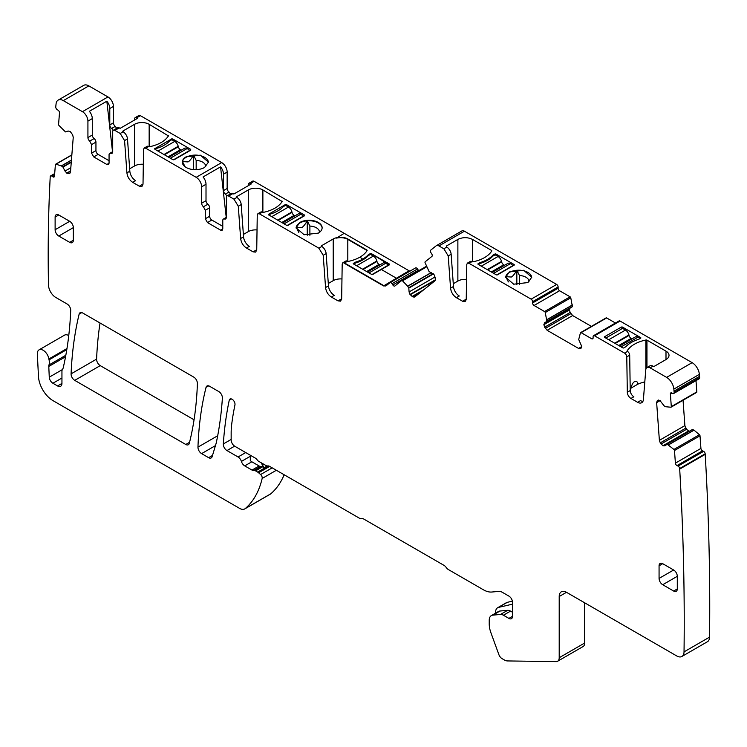 <?xml version="1.0" encoding="UTF-8"?>
<svg xmlns="http://www.w3.org/2000/svg" width="747" height="747" viewBox="0 0 747 747"><rect width="100%" height="100%" fill="white"/><g stroke="black" fill="none" stroke-linecap="round" stroke-linejoin="round"><path stroke-width="1.12" d="M509.445 271.917L505.635 277.24L513.684 284.196L527.896 282.562L531.715 277.24L523.666 270.283L509.445 271.917M531.705 277.445A13.044 7.535 0 0 0 516.84 270.274A13.044 7.535 0 0 0 509.445 272.403A13.044 7.535 0 0 0 505.756 276.67L505.635 277.445M508.39 281.918L505.756 276.67L511.293 277.034C512.722 276.381 514.571 274.121 516.84 270.274L519.473 275.512A10.309 5.948 -0 0 1 528.951 280.984A10.309 5.948 -0 0 1 528.979 281.451A10.309 5.948 -0 0 1 528.951 281.871M461.646 231.094A5.154 2.979 -120 0 1 461.861 230.944A5.154 2.979 -120 0 1 464.438 231.206L556.655 284.439L531.136 299.164L468.957 263.271L472.001 261.655A1.027 0.598 180 0 0 473.075 261.795A30.926 17.853 180 0 0 491.741 251.02A1.027 0.598 180 0 0 491.498 250.404L491.498 251.394M464.438 231.206L438.928 245.931L443.867 248.779L448.219 255.913L450.562 288.174L453.476 286.484L451.141 254.223A6.181 3.567 60 0 0 446.781 247.098L446.398 246.034L446.398 246.874L446.398 246.034L457.874 239.404C462.738 237.098 467.594 237.098 472.459 239.404L491.498 250.404M496.073 254.092A1.027 0.598 180 0 0 495.112 253.933L492.917 255.203A30.926 17.853 180 0 1 480.125 262.58L477.94 263.85A1.027 0.598 180 0 0 478.211 264.401L496.148 274.756A1.027 0.598 180 0 0 497.605 274.756L514.001 265.288A1.027 0.598 180 0 0 514.001 264.447L496.073 254.092L496.073 255.353M516.84 284.691L516.84 270.274M254.129 181.325L250.478 183.435A3.091 1.783 -120 0 0 248.938 183.276L252.579 181.176A3.091 1.783 -120 0 1 254.129 181.325L409.048 270.769A5.154 2.979 -120 0 0 409.954 271.161M418.712 270.713A2.064 1.186 -120 0 1 418.357 270.255L417.517 268.957A2.064 1.186 -120 0 0 415.556 267.921A2.064 1.186 -120 0 0 415.463 267.986L390.13 282.609M434.455 275.157L435.501 279.742L409.991 294.467L409.085 291.946L434.605 277.221M578.561 348.429L581.801 346.561L581.054 348.214L578.561 348.429L547.14 330.295L544.638 327.186L543.891 324.674L544.638 322.723L572.398 306.7L570.773 297.801A1.027 0.598 -120 0 0 570.082 296.82L559.568 290.751A2.064 1.186 -120 0 1 558.112 288.23L558.112 286.96A2.064 1.186 -120 0 0 556.655 284.439M544.638 327.186L570.157 312.461L569.41 309.94L570.157 307.997L544.638 322.723M570.157 312.461L572.65 315.561L591.391 326.383M615.463 323.021L606.639 317.933A1.027 0.598 -120 0 0 605.948 318.11M668.518 444.885L694.038 430.16L699.435 434.717A1.027 0.598 -120 0 1 700.004 435.79L700.919 448.415L675.4 463.14L674.485 450.516A1.027 0.598 -120 0 0 673.925 449.442L667.164 444.222L664.877 445.856L662.888 445.772L660.273 442.859L659.377 440.338L656.641 402.614L657.229 400.803L659.844 400.383L664.139 405.892L665.642 406.742L670.862 407.218A1.027 0.598 -120 0 0 671.301 406.62L670.386 393.996A2.064 1.186 -120 0 1 670.806 392.903A2.064 1.186 -120 0 1 671.712 392.941L672.795 393.464A2.064 1.186 -120 0 0 673.701 393.492L699.22 378.766A2.064 1.186 -120 0 0 699.64 377.674L699.547 376.357A2632.157 1519.678 -120 0 0 699.369 374.368A10.309 5.948 -120 0 0 692.124 362.65L620.075 321.051A2.064 1.186 -120 0 0 619.039 320.949L593.529 335.683A2.064 1.186 -120 0 0 593.099 336.626L593.099 337.887L591.643 338.727A2.064 1.186 -120 0 0 592.67 338.83A2.064 1.186 -120 0 0 593.099 337.887M696.372 392.483A1.027 0.598 -120 0 0 696.811 391.895L695.999 380.625M683.047 400.261L684.887 425.613L686.54 429.292L689.21 431.355M692.45 429.478L666.94 444.213L692.432 429.497L694.038 430.16M700.919 448.415A2.064 1.186 -120 0 0 702.497 450.852L676.987 465.586L678.071 466.1A2.064 1.186 -120 0 1 679.649 468.546L679.695 469.088A2632.213 1519.715 -120 0 1 684.037 651.87A10.309 5.948 -120 0 1 681.899 656.473A10.309 5.948 -120 0 1 676.745 655.959L566.487 592.306A10.309 5.948 -120 0 0 561.333 591.801A10.309 5.948 -120 0 0 559.204 596.517L559.204 657.724A7.731 4.463 -120 0 1 557.598 661.263A7.731 4.463 -120 0 1 556.132 661.618L507.502 660.936A10.309 5.948 -120 0 1 504.3 659.937L502.068 658.649A5.154 2.979 -120 0 1 498.856 654.559L490.928 632.774A20.617 11.905 -120 0 1 489.22 623.885L489.22 620.318A10.309 5.948 -120 0 1 491.358 615.593A10.309 5.948 -120 0 1 492.861 615.136L500.49 614.454A8.245 4.762 -120 0 1 503.413 615.229L508.903 618.404A5.154 2.979 -120 0 0 511.48 618.656A5.154 2.979 -120 0 0 512.545 616.303L512.545 602.409A5.154 2.979 -120 0 0 508.903 596.097L502.46 592.38A10.309 5.948 -120 0 0 498.819 591.4L491.769 592.026A23.708 13.689 -120 0 1 483.393 589.785L448.396 569.578A5.154 2.979 -120 0 1 446.211 567.477A5.154 2.979 -120 0 0 444.026 565.376L363.836 519.081A5.154 2.979 -120 0 0 361.651 518.661A5.154 2.979 -120 0 1 359.466 518.231L269.704 466.417A5.154 2.979 -120 0 0 267.781 465.932A5.154 2.979 -120 0 1 265.867 465.456L258.574 461.254A3.091 1.783 -120 0 1 257.295 460.04A5.154 2.979 -120 0 0 255.175 458.023L234.81 446.267A5.154 2.979 -120 0 1 231.159 439.955L231.159 433.101A82.478 47.621 -120 0 1 231.719 424.147A353.088 203.856 -120 0 1 234.941 404.967A4.127 2.381 -120 0 0 233.494 400.457A4.127 2.381 -120 0 0 230.029 399.038A4.127 2.381 -120 0 0 229.245 400.252A412.372 238.088 -120 0 0 223.325 443.961A5.154 2.979 -120 0 0 226.967 450.572L238.06 456.977A5.154 2.979 -120 0 1 241.402 461.431A5.154 2.979 -120 0 0 244.736 465.885L252.01 470.087A5.154 2.979 -120 0 0 253.55 470.582L254.802 470.629A2.577 1.485 -120 0 1 255.567 470.881L257.659 472.085A5.154 2.979 -120 0 1 258.602 472.776L260.6 474.541A3.091 1.783 -120 0 1 262.16 478.472A123.713 71.423 -120 0 1 245.305 508.52A10.309 5.948 -120 0 1 244.773 508.903A10.309 5.948 -120 0 1 239.619 508.39L53.009 400.653A20.617 11.905 -120 0 1 38.461 376.404L37.35 354.041A8.245 4.762 -120 0 1 39.049 349.867A8.245 4.762 -120 0 1 44.848 351.529A8.245 4.762 -120 0 1 48.882 358.962A10.43 6.023 -120 0 0 49.059 359.839A10.309 5.948 -120 0 1 48.975 364.966A5.154 2.979 -120 0 0 48.788 366.45L49.265 377.17A5.154 2.979 -120 0 0 52.906 383.248L57.575 385.947A6.181 3.567 -120 0 0 60.666 386.255A6.181 3.567 -120 0 0 61.945 383.416L61.945 371.287A5.154 2.979 -120 0 1 62.459 369.438A10.43 6.023 -120 0 0 63.29 367.524A412.372 238.088 -120 0 0 70.713 310.472A5.154 2.979 -120 0 0 67.071 303.973L55.782 297.455A10.309 5.948 -120 0 1 48.499 285.018A1627.358 939.558 -120 0 1 48.49 284.822A1623.399 937.28 -120 0 1 50.226 176.694A2.064 1.186 -120 0 1 50.226 176.665A2.064 1.186 -120 0 1 50.647 175.9A2.064 1.186 -120 0 1 51.804 176.077L52.897 176.815A2.064 1.186 -120 0 0 54.055 177.002A2.064 1.186 -120 0 0 54.475 176.199L55.39 164.639A1.027 0.598 -120 0 1 55.95 164.209L61.357 165.89L71.441 160.073M681.899 656.473L707.418 641.738A10.309 5.948 -120 0 0 709.547 637.144A2632.213 1519.715 -120 0 0 709.65 586.19A2632.213 1519.715 -120 0 0 705.205 454.363L705.168 453.812A2.064 1.186 -120 0 0 703.59 451.375L702.497 450.852M584.714 602.829L584.714 642.99L559.204 657.724M557.598 661.263L583.118 646.529A7.731 4.463 -120 0 0 584.714 642.99M244.773 508.903L270.293 494.169A10.309 5.948 -120 0 0 270.825 493.786A123.713 71.423 -120 0 0 284.159 474.756M68.752 335.58A8.245 4.762 -120 0 0 64.559 335.132L39.049 349.867M116.709 128.307L115.253 126.364A3.091 1.783 -120 0 1 113.432 122.825L113.432 106.41A7.731 4.463 -120 0 0 107.97 96.942L88.828 85.886A10.309 5.948 -120 0 0 83.664 85.382L58.154 100.107A10.309 5.948 -120 0 0 56.072 103.87A1623.39 937.27 -120 0 0 55.792 106.466L55.754 106.933A2.064 1.186 -120 0 0 57.08 109.529L58.173 110.267A2.064 1.186 -120 0 1 59.489 112.853L58.574 124.422A1.027 0.598 -120 0 0 59.022 125.524L65.475 131.911L68.173 131.014L70.293 131.584L72.655 134.852L73.243 137.345L70.498 171.903L69.901 173.211M230.431 193.959L228.974 192.026A3.091 1.783 -120 0 1 227.153 188.477L227.153 172.071A7.731 4.463 -120 0 0 221.691 162.594L140.408 115.673A3.091 1.783 -120 0 0 138.858 115.514L135.216 117.624A3.091 1.783 -120 0 0 134.572 119.034L134.572 120.024M100.033 323.003A412.372 238.088 -120 0 0 96.596 359.12A5.154 2.979 -120 0 0 100.238 365.628L194.052 419.795M438.928 245.931A5.154 2.979 -120 0 0 436.351 245.679A5.154 2.979 -120 0 0 436.136 245.828L430.72 250.152A2.064 1.186 -120 0 0 430.898 252.626L431.738 253.924A2.064 1.186 -120 0 1 431.915 256.398L425.155 261.795A1.027 0.598 -120 0 0 425.099 262.748L429.067 271.497L434.362 275.008L435.538 279.005L434.95 280.816L414.613 297.045M331.369 297.045C328.064 294.822 326.122 291.647 325.561 287.548L323.218 255.287L318.857 248.163L321.78 246.473A6.181 3.567 60 0 1 326.131 253.607L328.475 285.868A8.245 4.762 60 0 0 334.282 295.364L331.369 297.045L338.008 300.882L340.595 301.144L341.659 298.856L342.191 264.111L342.826 262.739L344.376 262.888L383.538 285.503A5.154 2.979 -120 0 0 386.115 285.756A5.154 2.979 -120 0 0 386.33 285.606L389.953 282.711A2.064 1.186 -120 0 1 390.037 282.655A2.064 1.186 -120 0 1 392.007 283.692L392.847 284.99A2.064 1.186 -120 0 0 394.808 286.026A2.064 1.186 -120 0 0 394.902 285.97L401.662 280.564A1.027 0.598 -120 0 1 402.493 280.807L407.629 286.176L431.131 272.608M318.857 248.163L259.452 213.857L262.365 212.176L263.495 212.344C272.496 210.365 278.715 206.77 282.161 201.569L262.879 189.953A10.309 5.948 0 0 0 248.293 189.953L236.818 196.582A1.027 0.598 0 0 0 236.818 197.423L236.818 196.582M246.445 248.013C243.139 245.791 241.197 242.616 240.637 238.517L238.293 206.256L233.932 199.132L236.846 197.441A6.181 3.567 60 0 1 241.206 204.575L243.55 236.836A8.245 4.762 60 0 0 249.358 246.333L246.445 248.013L253.084 251.851L255.67 252.112L256.735 249.825L257.257 215.08L257.902 213.707L259.452 213.857M233.932 199.132L228.61 196.059A3.091 1.783 -120 0 0 227.069 195.901A3.091 1.783 -120 0 0 226.425 197.32L226.425 217.592L225.781 219.011L224.604 219.03A3.091 1.783 -120 0 0 223.418 219.048A3.091 1.783 -120 0 0 222.783 220.468L222.783 228.881L222.139 230.3L220.589 230.151L207.47 222.569L205.285 218.787L209.655 216.256A3.091 1.783 60 0 0 211.849 220.048L222.783 226.36M227.153 172.071L223.512 174.172A7.731 4.463 -120 0 0 220.561 166.861L203.063 176.964A7.731 4.463 -120 0 1 206.013 184.276L201.643 186.797L201.643 203.212A3.091 1.783 -120 0 0 203.464 206.751L205.285 210.299L205.285 218.787M201.643 186.797A7.731 4.463 -120 0 0 196.172 177.328L145.73 148.205L148.644 146.524L149.774 146.692C158.775 144.703 165.003 141.118 168.439 135.917L149.157 124.301A10.309 5.948 0 0 0 134.572 124.301L123.096 130.93A1.027 0.598 0 0 0 123.096 131.771L123.096 130.93M127.485 138.914L124.572 140.604L120.211 133.47L123.134 131.789A6.181 3.567 60 0 1 127.485 138.914L129.829 171.175A8.245 4.762 60 0 0 135.637 180.681L132.723 182.361L139.372 186.199L141.949 186.451L143.013 184.164L143.545 149.419L144.18 148.055L145.73 148.205M132.723 182.361C129.418 180.13 127.476 176.964 126.915 172.865L129.829 171.175M124.572 140.604L126.915 172.865M120.211 133.47L114.889 130.398A3.091 1.783 -120 0 0 113.348 130.249A3.091 1.783 -120 0 0 112.704 131.668L112.704 151.94L112.059 153.35L110.883 153.378A3.091 1.783 -120 0 0 109.697 153.396A3.091 1.783 -120 0 0 109.062 154.816L109.062 163.229L108.418 164.648L106.877 164.489L93.749 156.917L91.564 153.126L95.943 150.605A3.091 1.783 60 0 0 98.128 154.396L109.062 160.708M113.432 106.41L109.79 108.52A7.731 4.463 -120 0 0 106.84 101.209L89.341 111.303A7.731 4.463 -120 0 1 92.292 118.614L87.922 121.145L87.922 137.56A3.091 1.783 -120 0 0 89.743 141.099L91.564 144.638L91.564 153.126M87.922 121.145A7.731 4.463 -120 0 0 82.45 111.676L63.308 100.621A10.309 5.948 -120 0 0 58.154 100.107M69.76 173.313L66.987 173.285L64.998 171.072L70.834 167.701M61.357 165.89L62.963 167.085L64.998 171.072M675.4 463.14A2.064 1.186 -120 0 0 676.987 465.586M673.701 393.492A2.064 1.186 -120 0 0 674.121 392.399L674.027 391.092A2632.251 1519.734 -120 0 0 673.859 389.103A10.309 5.948 -120 0 0 666.613 377.384L650.105 367.851A6.181 3.567 -120 0 0 647.014 367.552A6.181 3.567 -120 0 0 645.744 369.952L643.41 399.505A8.245 4.762 -120 0 1 641.72 402.708A8.245 4.762 -120 0 1 637.593 402.297L630.954 398.459A5.154 2.979 -120 0 1 627.312 392.222L626.78 356.87A3.091 1.783 -120 0 0 624.595 353.126L594.556 335.786A2.064 1.186 -120 0 0 593.529 335.683M591.643 338.727L581.129 332.658A1.027 0.598 -120 0 0 580.438 332.845L578.701 339.502L581.801 346.561M546.888 321.434L545.263 312.535A1.027 0.598 -120 0 0 544.563 311.555L534.049 305.486A2.064 1.186 -120 0 1 532.592 302.955L532.592 301.695A2.064 1.186 -120 0 0 531.136 299.164M453.476 286.484A8.245 4.762 60 0 0 459.293 295.989L456.37 297.67L462.598 301.265L465.176 301.517L466.24 299.23L466.772 264.485L467.417 263.121L468.957 263.271M456.37 297.67C453.065 295.438 451.132 292.273 450.562 288.174M414.753 296.951L413.026 296.989L419.086 293.487M409.991 294.467L413.026 296.989M407.629 286.176L408.814 288.137L409.085 291.946M215.883 444.185L212.129 456.678A5.154 2.979 -120 0 1 211.214 457.93A5.154 2.979 -120 0 1 208.637 457.678L201.606 453.616A5.154 2.979 -120 0 1 197.964 447.136A381.446 220.225 -120 0 1 206.041 387.376A5.154 2.979 -120 0 1 207.003 385.994A5.154 2.979 -120 0 1 209.58 386.246L218.75 391.54A5.154 2.979 -120 0 1 222.382 398.16A412.372 238.088 -120 0 1 216.406 442.149A41.234 23.811 -120 0 1 215.883 444.185M659.069 565.796L659.069 578.421A5.154 2.979 -120 0 0 662.72 584.733L673.654 591.045A5.154 2.979 -120 0 0 676.231 591.297A5.154 2.979 -120 0 0 677.296 588.944L677.296 576.311A5.154 2.979 -120 0 0 673.654 569.998L662.72 563.686A5.154 2.979 -120 0 0 660.143 563.434A5.154 2.979 -120 0 0 659.069 565.796L662.72 563.686M74.728 380.363L185.779 444.474A5.154 2.979 -120 0 0 188.356 444.726A5.154 2.979 -120 0 0 189.308 443.344A381.446 220.225 -120 0 0 197.395 383.584A5.154 2.979 -120 0 0 193.753 377.104L82.674 312.974A5.154 2.979 -120 0 0 80.097 312.722A5.154 2.979 -120 0 0 79.135 314.142A412.372 238.088 -120 0 0 71.086 373.855A5.154 2.979 -120 0 0 74.728 380.363L100.238 365.628M58.761 214.996A5.154 2.979 -120 0 0 56.184 214.744A5.154 2.979 -120 0 0 55.119 217.106L58.761 214.996L69.695 221.308L55.119 229.731A5.154 2.979 -120 0 0 58.761 236.043L73.337 227.62A5.154 2.979 -120 0 0 69.695 221.308M73.337 240.254L69.695 242.355A5.154 2.979 -120 0 0 72.272 242.607A5.154 2.979 -120 0 0 73.337 240.254L73.337 227.62M69.695 242.355L58.761 236.043M55.119 217.106L55.119 229.731M453.28 283.729L457.874 281.068L457.874 239.404M466.548 279.378A10.309 5.948 0 0 0 457.874 281.068M466.184 299.892A5.154 2.979 60 0 1 465.512 299.584L462.598 301.265M467.407 263.121L470.33 261.431A3.091 1.783 60 0 1 471.871 261.59M480.125 262.58L480.125 263.467M492.917 255.203L492.917 256.09A30.926 17.853 180 0 1 480.181 263.439L478.36 264.485M495.112 253.933L495.112 254.82L498.044 256.492L481.273 266.175M519.473 284.756L519.473 275.512M627.209 351.193L627.209 350.791A1.027 0.598 180 0 0 627.452 351.407L624.595 353.126M627.209 350.791A30.926 17.853 180 0 1 645.875 340.016A1.027 0.598 180 0 1 646.958 340.156L665.997 351.146A10.309 5.948 180 0 1 669.013 355.357A10.309 5.948 180 0 1 665.997 359.559L654.512 366.189A1.027 0.598 180 0 1 653.055 366.189L653.018 366.17A6.181 3.567 -120 0 0 649.927 365.862L647.014 367.552M622.699 347.822L604.762 337.467A1.027 0.598 180 0 1 604.762 336.626L621.168 327.158A1.027 0.598 180 0 1 622.624 327.158L640.553 337.513A1.027 0.598 180 0 1 640.833 338.064L638.638 339.334A30.926 17.853 180 0 0 625.846 346.72L623.661 347.981A1.027 0.598 180 0 1 622.699 347.822M699.547 376.357L674.027 391.092M705.205 454.363L679.695 469.088M512.545 612.297L510.518 611.13A8.245 4.762 -120 0 0 507.605 610.346L499.976 611.027A10.309 5.948 -120 0 0 498.464 611.494L491.358 615.593M250.301 455.212L250.301 460.497A5.154 2.979 -120 0 0 251.851 461.786L244.736 465.885M267.193 465.941L264.205 467.659L262.673 466.772A2.577 1.485 -120 0 0 261.908 466.53L260.656 466.483A5.154 2.979 -120 0 1 259.116 465.988L251.851 461.786M109.79 108.52L109.79 124.926A3.091 1.783 -120 0 0 111.611 128.475A3.091 1.783 60 0 1 113.086 130.454M140.408 115.673L136.757 117.774A3.091 1.783 -120 0 0 135.216 117.624M136.757 117.774L137.616 118.269L120.118 128.363L119.268 127.877A3.091 1.783 -120 0 0 117.718 127.718L113.348 130.249M168.196 136.29L168.196 135.291L168.439 135.917M181.25 150.194L180.4 149.699A3.091 1.783 -120 0 1 178.318 146.757L178.206 146.291A5.154 2.979 -120 0 0 174.742 141.388L171.829 139.698L171.81 138.83L154.638 148.737L154.909 149.297L172.846 159.653L174.303 159.653L190.709 150.184L190.709 149.344L172.772 138.989L172.772 140.249M171.81 138.83L172.772 138.989M190.709 149.344L190.709 150.184L190.709 149.344M186.143 156.814A13.044 7.535 0 0 0 182.324 162.136A13.044 7.535 0 0 0 190.382 169.093A13.044 7.535 0 0 0 204.594 167.459L208.413 162.136L200.364 155.18L186.143 156.814M223.512 174.172L223.512 190.588A3.091 1.783 -120 0 0 225.333 194.127A3.091 1.783 60 0 1 226.808 196.116M248.938 183.276A3.091 1.783 -120 0 0 248.293 184.696L248.293 185.676M250.478 183.435L251.328 183.921L233.839 194.024L232.989 193.529A3.091 1.783 -120 0 0 231.439 193.38L227.069 195.901M281.918 201.942L281.918 200.952L282.161 201.569M321.78 246.473L321.742 245.614A1.027 0.598 0 0 0 321.742 246.454M342.826 262.739L345.74 261.058A3.091 1.783 60 0 1 347.29 261.207L347.346 261.235A1.027 0.598 0 0 0 348.419 261.375A30.926 17.853 0 0 0 359.933 257.145A30.926 17.853 0 0 0 367.085 250.6A1.027 0.598 0 0 0 366.842 249.984L347.803 238.984A10.309 5.948 0 0 0 336.589 237.686A10.309 5.957 0 0 0 336.533 237.705A10.309 5.948 0 0 0 333.218 238.984L321.742 245.614M294.972 215.846L294.122 215.36A3.091 1.783 -120 0 1 292.04 212.419L291.928 211.952A5.154 2.979 -120 0 0 288.463 207.04L285.541 205.36L285.531 204.482L286.493 204.641L304.421 214.996L304.421 215.836L304.421 214.996L304.421 215.836L288.025 225.305L286.568 225.305L268.36 214.669M268.631 214.949L268.36 214.398L283.337 205.752L283.337 206.639A30.926 17.853 180 0 1 270.601 213.987L268.78 215.043M285.531 204.482L283.337 205.752M299.864 222.466L296.055 227.788L304.104 234.745L318.315 233.12A13.044 7.535 0 0 0 322.134 227.788A13.044 7.535 0 0 0 314.085 220.832A13.044 7.535 0 0 0 299.864 222.466M341.594 299.519A5.154 2.979 60 0 1 340.931 299.202L338.008 300.882M341.958 278.967A10.309 5.948 0 0 0 333.218 280.648L333.218 238.984M328.307 283.496L333.218 280.648M257.902 213.707L260.815 212.027A3.091 1.783 60 0 1 262.365 212.176M256.669 250.488A5.154 2.979 60 0 1 256.006 250.17L253.084 251.851M257.033 229.936A10.309 5.948 0 0 0 248.293 231.617L243.373 234.465M206.013 184.276L206.013 200.691A3.091 1.783 -120 0 0 207.834 204.23A3.091 1.783 60 0 1 209.655 207.769L209.655 216.256M144.18 148.055L147.094 146.365A3.091 1.783 60 0 1 148.644 146.524M142.948 184.826A5.154 2.979 60 0 1 142.285 184.518L139.372 186.199M143.312 164.284A10.309 5.948 0 0 0 134.572 165.965L129.661 168.803M92.292 118.614L92.292 135.03A3.091 1.783 -120 0 0 94.113 138.569A3.091 1.783 60 0 1 95.943 142.117L95.943 150.605M637.593 402.297L640.515 400.616A8.245 4.762 -120 0 0 642.915 401.4M630.197 388.926A30.926 17.853 180 0 1 631.402 387.908L638.003 384.098A30.926 17.853 180 0 1 644.801 381.913M627.508 351.445A3.091 1.783 -120 0 1 629.693 355.18L630.225 390.541A5.154 2.979 -120 0 0 633.867 396.778L630.954 398.459M355.469 263.047L355.469 262.16L353.284 263.43A1.027 0.598 0 0 0 353.555 263.98L371.492 274.336A1.027 0.598 0 0 0 372.949 274.336L389.355 264.868A1.027 0.598 0 0 0 389.355 264.027L371.418 253.672A1.027 0.598 0 0 0 370.456 253.513L368.262 254.783L368.262 255.67A30.926 17.853 180 0 1 355.525 263.019L353.704 264.074M370.456 253.513L370.456 254.4L373.388 256.072L356.618 265.755M631.402 387.908C631.766 381.773 637.042 378.692 638.003 384.098M106.84 101.209L112.526 151.772M156.823 148.364L156.823 147.476M169.616 140.091L169.616 140.987M208.404 162.342A13.044 7.535 0 0 0 193.538 155.161A13.044 7.535 0 0 0 186.143 157.3A13.044 7.535 0 0 0 182.455 161.567A13.044 7.535 0 0 0 182.333 162.379M220.561 166.861L226.238 217.424M270.545 214.015L270.545 213.128M322.125 228.031A13.044 7.535 0 0 0 307.26 220.823A13.044 7.535 0 0 0 299.864 222.951A13.044 7.535 0 0 0 296.176 227.219L296.055 227.994M185.097 166.805L182.455 161.567L188.001 161.922C189.43 161.268 191.269 159.018 193.538 155.161L196.172 160.409A10.309 5.948 -0 0 1 205.649 165.881A10.309 5.948 -0 0 1 205.677 166.348A10.309 5.948 -0 0 1 205.658 166.768M298.809 232.466L296.176 227.219L301.713 227.583C303.142 226.92 304.991 224.67 307.26 220.823L309.893 226.061A10.309 5.948 -0 0 1 319.371 231.533A10.309 5.948 -0 0 1 319.399 232A10.309 5.948 -0 0 1 319.371 232.42M193.538 169.588L193.538 155.161M196.172 169.653L196.172 160.409M307.26 235.24L307.26 220.823M309.893 235.305L309.893 226.061M261.749 463.084A2.064 1.186 -120 0 0 262.309 464.849L264.205 467.659M512.405 601.158L507.297 602.334A9.795 5.659 -120 0 0 506.373 602.698L497.623 607.75A9.795 5.659 -120 0 0 495.597 612.232L495.597 613.147M507.297 602.334L498.548 607.386L512.545 604.146M498.548 607.386A9.795 5.659 -120 0 0 497.623 607.75M190.046 150.558L187.133 148.541A5.154 2.979 -120 0 0 184.556 148.289L168.859 157.346M171.829 139.698L169.634 140.968A30.926 17.853 180 0 1 156.879 148.326L155.059 149.381M190.046 150.222L173.425 159.821M303.768 216.219L300.854 214.193A5.154 2.979 -120 0 0 298.277 213.941L282.581 223.008M285.541 205.36L283.356 206.62M303.768 215.883L287.147 225.473M379.896 264.877L379.046 264.391A3.091 1.783 -120 0 1 376.964 261.45L376.852 260.983A5.154 2.979 -120 0 0 373.388 256.072M388.692 265.25L385.779 263.224A5.154 2.979 -120 0 0 383.202 262.972L367.505 272.039M370.475 254.391L368.28 255.651M388.692 264.914L372.071 274.504M504.552 265.297L503.702 264.812A3.091 1.783 -120 0 1 501.62 261.861L501.508 261.403A5.154 2.979 -120 0 0 498.044 256.492M513.348 265.671L510.434 263.644A5.154 2.979 -120 0 0 507.857 263.392L492.161 272.459M495.121 254.811L492.936 256.072M513.348 265.334L496.727 274.924M640.086 338.503L637.854 337.214A5.154 2.979 60 0 0 635.277 336.962L619.58 346.02M631.971 338.867L631.122 338.382A3.091 1.783 60 0 1 629.049 335.431L628.927 334.964A5.154 2.979 60 0 0 625.463 330.062L622.55 328.381L605.78 338.055M355.469 262.16A30.926 17.853 0 0 0 363.005 258.92A30.926 17.853 0 0 0 368.262 254.783M443.867 248.779L446.781 247.098M409.048 270.769L383.538 285.924L344.376 263.308L347.29 261.207M448.219 255.913L451.141 254.223M472.459 261.814L472.459 239.404M558.112 286.96L532.592 301.695M514.001 264.447L514.001 265.288M417.517 268.957L392.007 283.692M418.357 270.255L392.847 284.99M401.699 280.536L426.528 266.203L401.746 280.517M426.761 266.791L402.493 280.807M407.731 286.297L431.308 272.683M408.684 287.782L433.139 273.654M408.814 288.137L433.447 273.916M410.187 294.776L435.38 280.228M412.045 296.522L423.726 289.78M558.112 288.23L532.592 302.955M559.568 290.751L534.049 305.486M570.082 296.82L544.563 311.555M570.773 297.801L545.263 312.535M546.972 319.613L572.491 304.879M546.991 319.753L572.51 305.019M546.991 321.191L572.51 306.466M543.891 324.375L569.41 309.65M543.891 324.674L569.41 309.94M545.338 328.391L570.848 313.656M547.14 330.295L572.65 315.561M606.639 317.933L581.129 332.658M620.075 321.051L594.556 335.786M653.018 366.17L650.105 367.851M692.124 362.65L666.613 377.384M699.369 374.368L673.859 389.103M699.64 377.674L674.121 392.399M671.992 393.071L670.386 393.996M696.811 391.895L671.301 406.62M657.229 400.803L658.555 400.037M656.641 402.614L660.18 400.569M659.377 440.338L684.887 425.613M660.273 442.859L685.793 428.134M661.03 444.017L686.54 429.292M662.888 445.772L688.407 431.047M663.149 445.894L688.659 431.168M666.959 444.204L692.432 429.497M668.406 444.81L693.926 430.085M699.435 434.717L673.925 449.442M700.004 435.79L674.485 450.516M703.59 451.375L678.071 466.1M705.168 453.812L679.649 468.546M709.547 637.144L684.037 651.87M566.487 592.306L559.204 596.517M499.976 611.027L492.861 615.136M507.605 610.346L500.49 614.454M510.518 611.13L503.413 615.229M512.545 616.303L508.903 618.404M231.477 398.963L229.245 400.252M231.159 439.432L223.325 443.961M234.623 446.155L226.967 450.572M245.716 452.561L238.06 456.977M250.301 456.296L241.402 461.431M259.116 465.988L252.01 470.087M260.656 466.483L253.55 470.582M261.908 466.53L254.802 470.629M262.673 466.772L255.567 470.881M268.332 465.932L257.659 472.085M269.667 466.389L258.602 472.776M272.188 467.846L260.6 474.541M276.371 470.265L262.16 478.472M270.825 493.786L245.305 508.52M66.978 348.522L48.882 358.962M66.8 349.587L49.059 359.839M54.615 174.462L51.804 176.077M54.503 175.89L52.897 176.815M71.843 155.04L55.95 164.209M61.469 165.946L71.432 160.194M62.711 166.796L71.301 161.838M62.963 167.085L71.264 162.286M66.735 173.108L70.582 170.886M66.987 173.285L70.554 171.222M68.855 173.677L70.181 172.912M88.828 85.886L63.308 100.621M107.97 96.942L82.45 111.676M113.432 122.825L109.79 124.926M115.253 126.364L111.611 128.475M119.268 127.877L114.889 130.398M221.691 162.594L196.172 177.328M227.153 188.477L223.512 190.588M228.974 192.026L225.333 194.127M232.989 193.529L228.61 196.059M344.171 233.316L336.589 238.106A10.309 5.948 0 0 1 347.803 239.404L366.842 250.404L366.842 250.973M189.579 442.28L185.779 444.474M81.806 312.601L79.135 314.142M96.596 359.12L71.086 373.855M215.453 445.623L201.606 453.616M212.503 455.437L208.637 457.678M208.684 385.854L206.041 387.376M217.694 435.753L197.964 447.136M325.561 287.548L328.475 285.868M323.218 255.287L326.131 253.607M240.637 238.517L243.55 236.836M238.293 206.256L241.206 204.575M224.604 219.03L226.397 217.993M220.589 230.151L222.783 228.881M207.47 222.569L211.849 220.048M205.285 210.299L209.655 207.769M203.464 206.751L207.834 204.23M206.013 200.691L201.643 203.212M110.883 153.378L112.676 152.341M106.877 164.489L109.062 163.229M93.749 156.917L98.128 154.396M91.564 144.638L95.943 142.117M89.743 141.099L94.113 138.569M92.292 135.03L87.922 137.56M61.945 383.416L57.575 385.947M52.906 383.248L61.945 378.029M62.337 369.625L49.265 377.17M48.788 366.45L65.54 356.777M65.829 355.245L48.975 364.966M630.225 390.541L627.312 392.222M629.693 355.18L626.78 356.87M659.069 578.421L673.654 569.998M677.296 588.944L673.654 591.045M662.72 584.733L677.296 576.311M347.803 261.394L347.803 238.984M366.842 249.984L366.842 250.404A1.027 0.598 180 0 1 367.076 250.609M368.262 255.203A30.926 17.853 180 0 1 363.005 259.34A30.926 17.853 180 0 1 355.469 262.589M370.456 253.933A1.027 0.598 180 0 1 371.418 254.092L371.418 254.932M371.418 253.672L389.355 264.868M389.355 264.027L389.355 264.447A1.027 0.598 180 0 1 389.589 264.662M645.875 369.177L645.875 340.016M646.958 367.58L646.958 340.156M665.997 351.146L665.997 359.559M604.762 337.467L604.762 336.626M621.168 329.175L621.168 327.158M622.624 328.419L622.624 327.158M640.553 338.223L640.553 337.513M134.572 124.301L134.572 165.965M149.157 146.701L149.157 124.301M248.293 189.953L248.293 231.617M262.879 212.363L262.879 189.953M286.493 204.641L286.493 205.901M263.56 464.13L262.309 464.849M174.742 141.388L157.972 151.062M178.206 146.291L163.957 154.517M178.318 146.757L164.415 154.788M180.4 149.699L168.01 156.861M187.133 148.541L170.372 158.224M288.463 207.04L271.693 216.723M291.928 211.952L277.679 220.178M292.04 212.419L278.136 220.44M294.122 215.36L281.731 222.513M300.854 214.193L284.084 223.876M376.852 260.983L362.603 269.209M376.964 261.45L363.061 269.471M379.046 264.391L366.656 271.544M385.779 263.224L369.009 272.907M501.508 261.403L487.259 269.63M501.62 261.861L487.716 269.891M503.702 264.812L491.311 271.964M510.434 263.644L493.664 273.327M621.093 346.897L637.854 337.214M618.731 345.534L631.122 338.382M615.145 343.461L629.049 335.431M614.678 343.19L628.927 334.964M608.702 339.745L625.463 330.062M363.005 259.34L359.933 257.145M396.293 278.136L381.334 269.499M461.861 230.944L436.351 245.679M415.556 267.921L390.037 282.655M606.125 317.877L580.615 332.611M696.606 392.436L671.086 407.171M54.68 173.565L50.647 175.9M71.852 154.853L55.605 164.237M226.425 217.321L223.418 219.048M112.704 151.66L109.697 153.396"/></g></svg>
